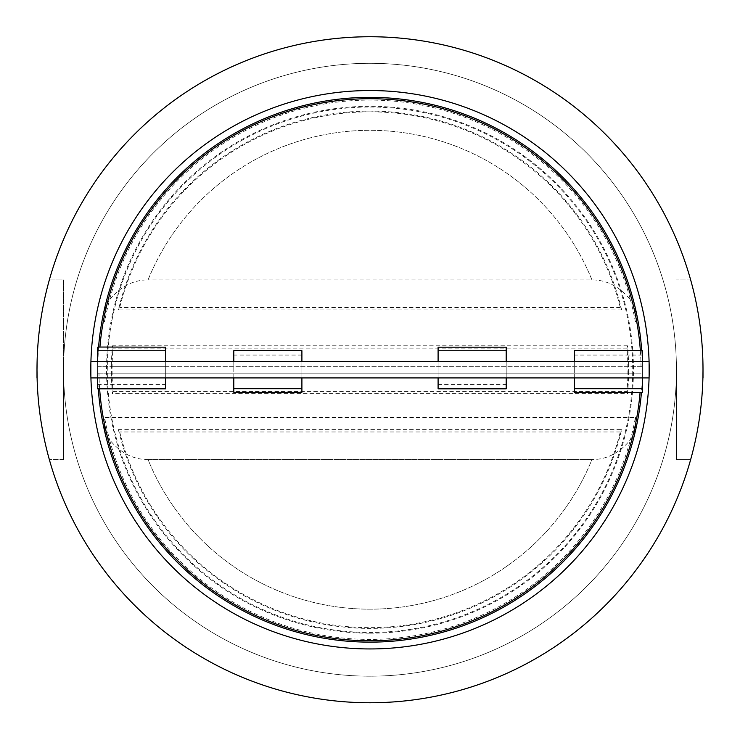 <?xml version="1.0" encoding="UTF-8"?>
<svg xmlns="http://www.w3.org/2000/svg" width="740" height="740" viewBox="0 0 740 740"><rect width="100%" height="100%" fill="white"/><g stroke="black" fill="none" stroke-linecap="round" stroke-linejoin="round"><path stroke-width="0.56" stroke-dasharray="3.7 2.78" d="M99.641 388.815A271.034 271.034 0 0 1 98.993 373.145L97.625 373.145A272.394 272.394 0 0 0 98.272 388.815M574.296 392.311L574.296 350.677M233.803 392.311L233.803 373.145L642.376 373.145A272.394 272.394 0 0 1 641.46 392.311M301.901 350.677L301.901 392.311M98.993 373.145L233.803 373.145L233.803 350.677M98.559 347.051L97.606 366.337L165.704 366.337L165.704 388.815M97.606 347.18L97.606 388.815M97.625 366.337A272.394 272.394 0 0 1 370 97.356A272.394 272.394 0 0 1 642.376 366.337A272.394 272.394 0 0 0 641.728 350.677A272.394 272.394 0 0 1 642.376 366.337L632.7 366.337A262.719 262.719 0 0 0 370 107.023A262.719 262.719 0 0 0 107.3 366.337L97.625 366.337M640.359 350.677A271.034 271.034 0 0 1 641.007 366.337L642.376 366.337M641.007 366.337L165.704 366.337L165.704 347.18M642.394 392.311L642.376 373.145A272.394 272.394 0 0 1 370 642.135A272.394 272.394 0 0 1 97.625 373.145L107.3 373.145A262.719 262.719 0 0 1 107.3 366.337L111.389 366.337A258.639 258.639 0 0 0 111.389 373.145L107.3 373.145A262.719 262.719 0 0 0 370 632.469A262.719 262.719 0 0 0 632.7 373.145L628.612 373.145A258.639 258.639 0 0 0 628.612 366.337L111.389 366.337A258.639 258.639 0 0 1 112.471 345.802L112.989 348.161A257.918 257.918 0 0 0 112.989 391.331L112.471 393.689L627.529 393.689A258.639 258.639 0 0 0 628.612 373.145L111.389 373.145A258.639 258.639 0 0 0 112.471 393.689M627.529 393.689L627.011 391.331A257.918 257.918 0 0 0 627.011 348.161L627.529 345.802A258.639 258.639 0 0 1 628.612 366.337L632.7 366.337A262.719 262.719 0 0 1 632.7 373.145L642.376 373.145M97.606 369.741L97.606 377.918L97.606 369.741M97.606 377.918L97.606 361.573L90.918 361.573L90.918 377.918L90.918 361.573M90.872 376.17L90.853 375.393M90.835 374.144L90.817 372.775M90.798 371.24L90.798 369.907M90.798 368.668L90.817 366.531M90.844 364.441L90.863 363.627M702.954 375.134L703 369.741C702.889 380.286 702.889 380.286 703 369.741C703 380.286 703 380.286 703 369.741C703 380.286 703 380.286 703 369.741L703 377.918M702.972 365.273L702.982 366.642L702.972 365.273M702.991 367.983L703 369.741L702.991 367.983M37.102 361.573L37 369.796M37 371.249L37 369.741C37 380.286 37 380.286 37 369.741C37 380.286 37 380.286 37 369.741L37.046 375.134M676.443 369.741L676.332 361.573L676.443 369.741C676.323 380.286 676.323 380.286 676.443 369.741C676.323 380.286 676.323 380.286 676.443 369.741L676.443 377.918L676.443 369.741C676.323 380.286 676.323 380.286 676.443 369.741C676.323 380.286 676.323 380.286 676.443 369.741C676.323 359.205 676.323 359.205 676.443 369.741C676.323 359.205 676.323 359.205 676.443 369.741L676.443 361.573L676.443 369.741A306.443 306.443 0 0 0 370 63.307A306.443 306.443 0 0 0 63.557 369.741L63.668 361.573L63.557 369.741C63.677 380.286 63.677 380.286 63.557 369.741C63.677 380.286 63.677 380.286 63.557 369.741L63.557 377.918L63.557 369.741C63.677 359.205 63.677 359.205 63.557 369.741C63.677 359.205 63.677 359.205 63.557 369.741L63.557 377.918L63.557 369.741C63.677 380.286 63.677 380.286 63.557 369.741C63.677 380.286 63.677 380.286 63.557 369.741L63.557 459.531L63.557 279.961L49.33 279.961L63.557 279.961L63.557 369.741A306.443 306.443 0 0 0 370 676.184A306.443 306.443 0 0 0 676.443 369.741A306.443 306.443 0 0 0 370 63.307A306.443 306.443 0 0 0 63.557 369.741A306.443 306.443 0 0 0 370 676.184A306.443 306.443 0 0 0 676.443 369.741L676.443 459.531L690.67 459.531L676.443 459.531L676.443 369.741M642.394 377.918L642.394 361.573L642.394 377.918L642.394 361.573L649.082 361.573L649.137 363.673M649.156 364.496L649.184 366.531M649.202 371.24L649.184 372.775M649.165 374.144L649.147 375.43M649.1 377.197L649.202 368.992M649.156 364.441L649.082 361.573L649.156 364.441M438.099 369.741L438.099 377.918L438.099 369.741M301.901 377.918L301.901 361.573L301.901 377.918L301.901 361.573L438.099 361.573L438.099 377.918M165.704 377.918L165.704 361.573L165.704 377.918L165.704 361.573L233.803 361.573L233.803 377.918M506.197 377.918L506.197 361.573L506.197 377.918L506.197 361.573L574.296 361.573L574.296 377.918M37.019 373.515L37.009 372.479M37 377.918L37 369.741M506.197 347.18L506.197 388.815M438.099 347.18L438.099 388.815M642.394 373.145L642.394 350.677M591.963 279.961A239.436 239.436 0 0 0 148.037 279.961C133.505 279.803 120.676 286.408 109.576 299.756A269.665 269.665 0 0 0 104.581 322.076C103.147 313.88 104.812 306.443 109.576 299.756A269.665 269.665 0 0 1 630.424 299.756C619.324 286.408 606.495 279.803 591.963 279.961L148.037 279.961L591.963 279.961A239.436 239.436 0 0 0 148.037 279.961M627.529 345.802L112.471 345.802M621.619 309.884A258.639 258.639 0 0 0 118.382 309.884L621.619 309.884L620.296 307.526A257.918 257.918 0 0 0 119.704 307.526L118.382 309.884M635.42 417.416C636.853 425.602 635.188 433.048 630.424 439.736A269.665 269.665 0 0 1 109.576 439.736C120.676 453.084 133.505 459.688 148.037 459.531A239.436 239.436 0 0 0 591.963 459.531C606.495 459.688 619.324 453.084 630.424 439.736A269.665 269.665 0 0 0 635.42 417.416L104.581 417.416A269.665 269.665 0 0 0 109.576 439.736C104.812 433.048 103.147 425.602 104.581 417.416M148.037 459.531L591.963 459.531A239.436 239.436 0 0 1 148.037 459.531L591.963 459.531M118.382 429.607A258.639 258.639 0 0 0 621.619 429.607L118.382 429.607L119.704 431.966A257.918 257.918 0 0 0 620.296 431.966L621.619 429.607M63.557 459.531L49.33 459.531L63.557 459.531M370 702.741A333 333 0 0 0 658.387 203.241A333 333 0 0 0 81.613 203.241A333 333 0 0 0 370 702.741A333 333 0 0 0 690.67 459.531A333 333 0 0 1 49.33 459.531A333 333 0 0 0 370 702.741M104.581 322.076L635.42 322.076A269.665 269.665 0 0 0 630.424 299.756C635.188 306.443 636.853 313.88 635.42 322.076M690.67 279.961A333 333 0 0 0 49.33 279.961A333 333 0 0 1 690.67 279.961L676.443 279.961L690.67 279.961M620.296 431.966L119.704 431.966M112.989 391.331L627.011 391.331M627.011 348.161L112.989 348.161M620.296 307.526L119.704 307.526M370 648.943A279.202 279.202 0 0 0 611.795 230.14A279.202 279.202 0 0 0 128.205 230.14A279.202 279.202 0 0 0 370 648.943M370 633.19A263.44 263.44 0 0 0 598.151 238.021A263.44 263.44 0 0 0 141.849 238.021A263.44 263.44 0 0 0 370 633.19M438.099 384.439L506.197 384.439M97.606 384.439L165.704 384.439M301.901 355.052L233.803 355.052M642.394 355.052L574.296 355.052"/><path stroke-width="1.11" d="M98.272 388.815A272.394 272.394 0 0 0 368.178 642.135A272.394 272.394 0 0 0 641.441 392.45L642.394 392.311L642.394 388.722L574.296 388.722L574.296 392.311L641.441 392.45M574.296 388.722L574.296 377.918L506.197 377.918L506.197 388.815L438.099 388.815L438.099 377.918L301.901 377.918L301.901 392.311L233.803 392.311L233.803 377.918L165.704 377.918L165.704 388.815L97.606 388.815L97.606 377.918L90.918 377.918L649.082 377.918L642.394 377.918L642.394 388.722M97.606 361.573L97.606 347.18L98.559 347.051A272.394 272.394 0 0 1 371.822 97.356A272.394 272.394 0 0 1 641.728 350.677A272.394 272.394 0 0 0 371.822 97.356A272.394 272.394 0 0 0 98.559 347.042L165.704 347.18L165.704 361.573M90.863 363.627L90.872 376.17M90.853 375.393L90.835 374.144M90.817 372.775L90.798 371.24M90.798 369.907L90.798 368.668M90.817 366.531L90.844 364.441M702.954 375.134L703 369.741C702.889 380.286 702.889 380.286 703 369.741L703 377.918M702.982 366.642L702.991 367.983L702.982 366.642M37 369.796L37.102 377.844M649.137 363.673L649.156 364.496M649.184 366.531L649.202 369.019M649.202 369.103L649.202 371.24M649.184 372.775L649.165 374.144M649.147 375.43L649.082 361.573L90.918 361.573M649.202 368.992L649.1 377.197M37.102 361.573L37 369.741C37.111 380.286 37.111 380.286 37 369.741L37 377.918M37.046 375.134L37.019 373.515M37.009 372.479L37 371.249M506.197 361.573L506.197 347.18L438.099 347.18L438.099 350.769L506.197 350.769M438.099 361.573L438.099 350.769M301.901 361.573L301.901 350.677L233.803 350.677L233.803 361.573M642.394 361.573L642.394 350.677L574.296 350.677L574.296 361.573M690.67 459.531A333 333 0 0 0 430.273 42.245A333 333 0 0 0 38.378 339.484A333 333 0 0 0 690.67 459.531M370 648.943A279.202 279.202 0 0 0 611.795 230.14A279.202 279.202 0 0 0 128.205 230.14A279.202 279.202 0 0 0 370 648.943M640.091 392.311A271.034 271.034 0 0 1 368.243 640.766A271.034 271.034 0 0 1 99.641 388.815M99.909 347.18A271.034 271.034 0 0 1 371.757 98.716A271.034 271.034 0 0 1 640.359 350.677M97.606 350.769L165.704 350.769M301.901 388.722L233.803 388.722"/></g></svg>
